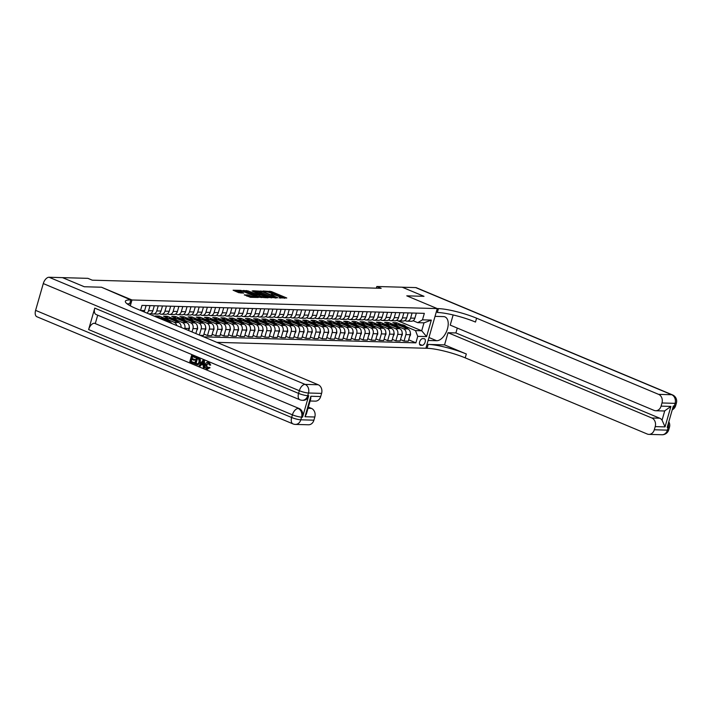 <?xml version="1.0" encoding="UTF-8"?>
<svg xmlns="http://www.w3.org/2000/svg" width="712" height="712" viewBox="0 0 712 712"><rect width="100%" height="100%" fill="white"/><g stroke="black" fill="none" stroke-linecap="round" stroke-linejoin="round"><path stroke-width="1.07" d="M279.095 297.883L286.767 297.999L271.379 291.564L263.048 290.994L265.131 291.519A3.56 0.614 16 0 1 269.919 292.721L271.201 293.264A3.56 0.614 16 0 1 272.562 294.181A3.56 0.614 16 0 1 271.886 294.35L271.147 294.563L273.079 294.848A3.56 0.614 16 0 1 277.876 296.05L279.157 296.584A3.56 0.614 16 0 1 280.519 297.509A3.56 0.614 16 0 1 279.834 297.669L279.095 297.883M244.394 294.786L250.419 297.313L258.225 297.474L240.914 290.371L233.109 290.211L238.751 292.677L243.709 293.095L240.701 291.724A2.973 0.516 16 0 1 239.561 290.95A2.973 0.516 16 0 1 241.208 290.95A2.973 0.516 16 0 1 244.136 291.822L254.264 296.058A2.973 0.516 16 0 1 255.403 296.833A2.973 0.516 16 0 1 253.766 296.833A2.973 0.516 16 0 1 250.829 295.961L247.643 294.884L244.332 294.999M35.6 310.37L291.653 417.508A6.791 3.747 112.7 0 0 292.961 423.889L36.908 316.751A6.791 3.747 -67.3 0 1 35.6 310.37L43.281 283.572A6.791 3.747 -67.3 0 1 49.057 277.253L62.487 277.635L84.265 286.74L101.496 287.23L84.292 286.74L62.523 277.635L87.905 278.348L92.266 280.172L381.169 288.315L376.808 286.491L376.328 288.182M376.808 286.491L402.2 287.212L423.969 296.317L406.774 295.836L437.257 308.59L131.978 299.983L101.496 287.23L130.794 299.948A28.311 4.913 16 0 0 125.356 301.256A28.311 4.913 16 0 0 136.188 308.599L318.211 384.756A6.791 5.545 91.6 0 1 321.593 393.38L308.492 393.006L307.726 395.685L308.705 395.712A6.791 5.545 91.6 0 1 303.294 400.322L302.306 400.295A6.791 5.545 -88.4 0 0 307.726 395.685A6.791 1.184 16 0 1 298.568 393.389L299.334 390.71L43.281 283.572M268.922 297.5L277.796 297.75L262.408 291.315L253.107 290.772L268.922 297.5M268.006 297.803L258.919 297.216L243.112 290.487L248.07 290.905L255.804 293.896L258.171 293.905L252.155 290.923L268.006 297.803M424.067 338.69L422.625 338.645A3.507 1.94 112.7 0 0 419.751 341.564A3.507 1.94 112.7 0 0 420.32 345.213A3.507 1.94 112.7 0 0 420.721 345.293L422.163 345.338A3.507 1.94 112.7 0 0 425.037 342.419A3.507 1.94 112.7 0 0 424.468 338.779A3.507 1.94 112.7 0 0 424.067 338.69M130.296 305.822L131.978 299.983L130.296 305.822M216.875 342.356L427.067 348.284A28.311 4.913 -164 0 1 465.212 357.86L647.235 434.017A6.791 5.545 -88.4 0 0 648.89 434.382A6.791 5.545 -88.4 0 0 654.31 429.772L667.411 430.146L668.176 427.467L667.197 427.431L673.347 406L674.326 406.027L675.092 403.348L661.991 402.974L661.083 406.134L670.909 406.418L665.044 426.888L662.062 420.169L664.741 410.833A6.791 5.545 91.6 0 1 663.531 410.966L655.672 410.744A6.791 5.545 -88.4 0 0 661.083 406.134M437.257 308.59L425.883 348.248L428.117 340.478L436.625 340.719A12.736 7.031 112.7 0 0 447.056 330.128A12.736 7.031 112.7 0 0 445 316.911A12.736 7.031 112.7 0 0 443.549 316.6L435.032 316.359L437.257 308.59L438.441 308.625A28.311 4.913 -164 0 1 476.586 318.193L658.609 394.359L671.71 394.724L415.657 287.586L402.227 287.221L424.005 296.317L406.774 295.836L437.257 308.59M396.682 320.311L421.709 330.777L423.987 322.848L417.757 322.67L422.474 319.839L424.334 313.36L141.982 305.395L140.54 310.414M422.474 319.839L431.321 320.089L426.586 336.598L417.739 336.349L415.488 330.608L406.24 326.737M408.688 339.829L415.879 342.837L417.739 336.349M415.879 342.837L203.721 336.856M401.497 324.752L396.762 322.767L392.828 322.661L407.896 328.962A4.53 3.694 -88.4 0 1 410.148 334.711L408.288 341.19L404.033 341.075L405.893 334.587A4.53 3.694 -88.4 0 0 403.642 328.846L398.053 326.505M415.488 330.608L421.709 330.777L426.586 336.598M172.001 323.577A4.53 3.694 -88.4 0 0 170.417 322.269L155.35 315.968L159.283 316.075L158.892 317.445M176.71 325.553A4.53 3.694 -88.4 0 0 174.351 322.376L168.762 320.044M164.018 318.059L159.283 316.075M181.035 327.36A4.53 3.694 -88.4 0 0 178.605 322.5L163.537 316.19L167.471 316.306L167.08 317.677M184.648 328.873L184.791 328.357A4.53 3.694 -88.4 0 0 182.539 322.607L176.95 320.275M172.206 318.291L167.471 316.306M188.475 330.475L189.054 328.472A4.53 3.694 -88.4 0 0 186.793 322.732L171.725 316.422L175.659 316.537L175.268 317.908M192.018 331.952L192.979 328.588A4.53 3.694 -88.4 0 0 190.727 322.839L185.138 320.507M180.394 318.522L175.659 316.537M195.845 333.563L197.242 328.704A4.53 3.694 -88.4 0 0 194.981 322.963L179.913 316.653L183.847 316.769L183.456 318.139M199.387 335.041L201.167 328.819A4.53 3.694 -88.4 0 0 198.915 323.07L193.326 320.738M188.582 318.753L183.847 316.769M200.063 335.325L203.57 335.423L205.43 328.935A4.53 3.694 -88.4 0 0 203.178 323.195L188.11 316.885L192.035 317L191.644 318.371M203.961 334.053L207.495 335.53L209.355 329.051A4.53 3.694 -88.4 0 0 207.103 323.301L201.514 320.961M196.77 318.976L192.035 317M207.495 335.53L211.758 335.655L213.618 329.167A4.53 3.694 -88.4 0 0 211.366 323.426L196.298 317.116L200.223 317.232L199.832 318.602M212.149 334.284L215.691 335.761L217.552 329.282A4.53 3.694 -88.4 0 0 215.291 323.533L209.711 321.192M204.967 319.207L200.223 317.232M215.691 335.761L219.946 335.886L221.806 329.398A4.53 3.694 -88.4 0 0 219.554 323.657L204.486 317.347L208.411 317.463L208.02 318.834M220.337 334.515L223.88 335.993L225.74 329.514A4.53 3.694 -88.4 0 0 223.479 323.764L217.899 321.423M213.155 319.439L208.411 317.463M223.88 335.993L228.134 336.117L229.994 329.629A4.53 3.694 -88.4 0 0 227.742 323.88L212.674 317.579L216.608 317.694L216.208 319.056M228.525 334.747L232.067 336.224L233.928 329.736A4.53 3.694 -88.4 0 0 231.667 323.996L226.087 321.655M221.343 319.67L216.608 317.694M232.067 336.224L236.322 336.349L238.182 329.861A4.53 3.694 -88.4 0 0 235.93 324.111L220.862 317.81L224.796 317.926L224.405 319.288M236.713 334.978L240.255 336.456L242.116 329.968A4.53 3.694 -88.4 0 0 239.864 324.227L234.275 321.886M229.531 319.902L224.796 317.926M240.255 336.456L244.51 336.58L246.37 330.092A4.53 3.694 -88.4 0 0 244.118 324.343L229.05 318.042L232.984 318.148L232.593 319.519M244.901 335.21L248.443 336.687L250.304 330.199A4.53 3.694 -88.4 0 0 248.052 324.458L242.463 322.118M237.719 320.133L232.984 318.148M248.443 336.687L252.698 336.812L254.558 330.323A4.53 3.694 -88.4 0 0 252.306 324.574L237.238 318.273L241.172 318.38L240.781 319.75M253.098 335.441L256.632 336.918L258.492 330.43A4.53 3.694 -88.4 0 0 256.24 324.69L250.651 322.349M245.907 320.364L241.172 318.38M256.632 336.918L260.895 337.034L262.755 330.555A4.53 3.694 -88.4 0 0 260.494 324.805L245.426 318.504L249.36 318.611L248.969 319.982M261.286 335.672L264.82 337.15L266.68 330.662A4.53 3.694 -88.4 0 0 264.428 324.921L258.839 322.58M254.095 320.596L249.36 318.611M264.82 337.15L269.083 337.265L270.943 330.786A4.53 3.694 -88.4 0 0 268.682 325.037L253.614 318.736L257.548 318.843L257.157 320.213M269.474 335.904L273.007 337.381L274.868 330.893A4.53 3.694 -88.4 0 0 272.616 325.153L267.027 322.812M262.283 320.827L257.548 318.843M273.007 337.381L277.271 337.497L279.131 331.018A4.53 3.694 -88.4 0 0 276.87 325.268L261.811 318.967L265.736 319.074L265.345 320.445M277.662 336.126L281.195 337.613L283.056 331.125A4.53 3.694 -88.4 0 0 280.804 325.384L275.215 323.043M270.471 321.059L265.736 319.074M281.195 337.613L285.459 337.728L287.319 331.249A4.53 3.694 -88.4 0 0 285.067 325.5L269.999 319.198L273.924 319.305L273.533 320.676M285.85 336.358L289.392 337.844L291.244 331.356A4.53 3.694 -88.4 0 0 288.992 325.615L283.412 323.275M278.659 321.29L273.924 319.305M289.392 337.844L293.647 337.96L295.507 331.481A4.53 3.694 -88.4 0 0 293.255 325.731L278.187 319.43L282.112 319.537L281.721 320.907M294.038 336.589L297.58 338.075L299.44 331.587A4.53 3.694 -88.4 0 0 297.18 325.838L291.6 323.506M286.856 321.521L282.112 319.537M297.58 338.075L301.835 338.191L303.695 331.712A4.53 3.694 -88.4 0 0 301.443 325.962L286.375 319.661L290.3 319.768L289.909 321.139M302.226 336.82L305.768 338.307L307.628 331.819A4.53 3.694 -88.4 0 0 305.368 326.069L299.788 323.738M295.044 321.753L290.3 319.768M305.768 338.307L310.023 338.423L311.883 331.934A4.53 3.694 -88.4 0 0 309.631 326.194L294.563 319.893L298.497 320L298.097 321.37M310.414 337.052L313.956 338.538L315.817 332.05A4.53 3.694 -88.4 0 0 313.556 326.301L307.976 323.969M303.232 321.984L298.497 320M313.956 338.538L318.211 338.654L320.071 332.166A4.53 3.694 -88.4 0 0 317.819 326.425L302.751 320.115L306.685 320.231L306.293 321.602M318.602 337.283L322.144 338.77L324.005 332.282A4.53 3.694 -88.4 0 0 321.753 326.532L316.164 324.2M311.42 322.216L306.685 320.231M322.144 338.77L326.399 338.885L328.259 332.397A4.53 3.694 -88.4 0 0 326.007 326.657L310.939 320.347L314.873 320.462L314.482 321.833M326.799 337.515L330.332 338.992L332.192 332.513A4.53 3.694 -88.4 0 0 329.941 326.763L324.352 324.432M319.608 322.447L314.873 320.462M330.332 338.992L334.587 339.117L336.447 332.629A4.53 3.694 -88.4 0 0 334.195 326.888L319.127 320.578L323.061 320.694L322.67 322.064M334.987 337.746L338.52 339.224L340.38 332.744A4.53 3.694 -88.4 0 0 338.129 326.995L332.54 324.663M327.796 322.678L323.061 320.694M338.52 339.224L342.784 339.348L344.644 332.86A4.53 3.694 -88.4 0 0 342.383 327.12L327.315 320.809L331.249 320.925L330.858 322.296M343.175 337.978L346.708 339.455L348.568 332.976A4.53 3.694 -88.4 0 0 346.317 327.226L340.728 324.894M335.984 322.901L331.249 320.925M346.708 339.455L350.972 339.579L352.832 333.091A4.53 3.694 -88.4 0 0 350.571 327.351L335.503 321.041L339.437 321.157L339.046 322.527M351.363 338.209L354.896 339.686L356.757 333.207A4.53 3.694 -88.4 0 0 354.505 327.458L348.916 325.117M344.172 323.132L339.437 321.157M354.896 339.686L359.16 339.811L361.02 333.323A4.53 3.694 -88.4 0 0 358.759 327.582L343.7 321.272L347.625 321.388L347.233 322.758M359.551 338.44L363.084 339.918L364.945 333.438A4.53 3.694 -88.4 0 0 362.693 327.689L357.104 325.348M352.36 323.364L347.625 321.388M363.084 339.918L367.348 340.042L369.208 333.554A4.53 3.694 -88.4 0 0 366.956 327.814L351.888 321.504L355.813 321.619L355.422 322.981M367.739 338.672L371.281 340.149L373.141 333.67A4.53 3.694 -88.4 0 0 370.881 327.921L365.3 325.58M360.557 323.595L355.813 321.619M371.281 340.149L375.536 340.274L377.396 333.786A4.53 3.694 -88.4 0 0 375.144 328.036L360.076 321.735L364.001 321.851L363.61 323.212M375.927 338.903L379.469 340.38L381.329 333.892A4.53 3.694 -88.4 0 0 379.069 328.152L373.488 325.811M368.745 323.827L364.001 321.851M379.469 340.38L383.724 340.505L385.584 334.017A4.53 3.694 -88.4 0 0 383.332 328.268L368.264 321.966L372.198 322.073L371.798 323.444M384.115 339.135L387.657 340.612L389.517 334.124A4.53 3.694 -88.4 0 0 387.257 328.383L381.677 326.043M376.933 324.058L372.198 322.073M387.657 340.612L391.912 340.737L393.772 334.248A4.53 3.694 -88.4 0 0 391.52 328.499L376.452 322.198L380.386 322.305L379.986 323.675M392.303 339.366L395.845 340.843L397.705 334.355A4.53 3.694 -88.4 0 0 395.454 328.615L389.865 326.274M385.121 324.289L380.386 322.305M395.845 340.843L400.1 340.959L401.96 334.48A4.53 3.694 -88.4 0 0 399.708 328.73L384.64 322.429L388.574 322.536L388.182 323.907M393.309 324.521L388.574 322.536M413.12 320.729L417.757 322.67M404.923 320.498L405.911 320.907A4.53 3.694 -88.4 0 0 407.015 321.148A4.53 3.694 -88.4 0 0 410.628 318.077L412.079 313.013M396.735 320.267L397.723 320.685A4.53 3.694 -88.4 0 0 398.827 320.916A4.53 3.694 -88.4 0 0 402.44 317.855L403.891 312.782M388.547 320.035L389.535 320.453A4.53 3.694 -88.4 0 0 390.639 320.694A4.53 3.694 -88.4 0 0 394.252 317.623L395.703 312.55M380.359 319.804L381.347 320.222A4.53 3.694 -88.4 0 0 382.451 320.462A4.53 3.694 -88.4 0 0 386.055 317.392L387.515 312.319M372.171 319.572L373.159 319.991A4.53 3.694 -88.4 0 0 374.263 320.231A4.53 3.694 -88.4 0 0 377.867 317.16L379.327 312.087M363.983 319.341L364.971 319.759A4.53 3.694 -88.4 0 0 366.066 320A4.53 3.694 -88.4 0 0 369.679 316.929L371.139 311.856M355.795 319.11L356.783 319.528A4.53 3.694 -88.4 0 0 357.878 319.768A4.53 3.694 -88.4 0 0 361.491 316.698L362.942 311.625M347.607 318.887L348.586 319.296A4.53 3.694 -88.4 0 0 349.69 319.537A4.53 3.694 -88.4 0 0 353.303 316.466L354.754 311.393M339.419 318.656L340.398 319.065A4.53 3.694 -88.4 0 0 341.502 319.305A4.53 3.694 -88.4 0 0 345.115 316.235L346.566 311.162M331.231 318.424L332.21 318.834A4.53 3.694 -88.4 0 0 333.314 319.074A4.53 3.694 -88.4 0 0 336.927 316.003L338.378 310.93M323.034 318.193L324.022 318.602A4.53 3.694 -88.4 0 0 325.126 318.843A4.53 3.694 -88.4 0 0 328.739 315.772L330.19 310.699M314.846 317.961L315.834 318.371A4.53 3.694 -88.4 0 0 316.938 318.611A4.53 3.694 -88.4 0 0 320.551 315.541L322.002 310.477M306.658 317.73L307.646 318.139A4.53 3.694 -88.4 0 0 308.75 318.38A4.53 3.694 -88.4 0 0 312.363 315.309L313.814 310.245M298.47 317.499L299.458 317.908A4.53 3.694 -88.4 0 0 300.562 318.148A4.53 3.694 -88.4 0 0 304.166 315.078L305.626 310.014M290.282 317.267L291.27 317.677A4.53 3.694 -88.4 0 0 292.374 317.917A4.53 3.694 -88.4 0 0 295.978 314.846L297.438 309.782M282.094 317.036L283.082 317.445A4.53 3.694 -88.4 0 0 284.177 317.685A4.53 3.694 -88.4 0 0 287.79 314.615L289.25 309.551M273.906 316.804L274.894 317.214A4.53 3.694 -88.4 0 0 275.989 317.454A4.53 3.694 -88.4 0 0 279.602 314.384L281.053 309.32M265.718 316.573L266.697 316.982A4.53 3.694 -88.4 0 0 267.801 317.223A4.53 3.694 -88.4 0 0 271.414 314.152L272.865 309.088M257.53 316.342L258.509 316.76A4.53 3.694 -88.4 0 0 259.613 316.991A4.53 3.694 -88.4 0 0 263.226 313.93L264.677 308.857M249.333 316.11L250.321 316.529A4.53 3.694 -88.4 0 0 251.425 316.769A4.53 3.694 -88.4 0 0 255.038 313.698L256.489 308.625M241.145 315.879L242.133 316.297A4.53 3.694 -88.4 0 0 243.237 316.537A4.53 3.694 -88.4 0 0 246.85 313.467L248.301 308.394M232.958 315.647L233.945 316.066A4.53 3.694 -88.4 0 0 235.049 316.306A4.53 3.694 -88.4 0 0 238.662 313.236L240.113 308.163M224.77 315.416L225.757 315.834A4.53 3.694 -88.4 0 0 226.861 316.075A4.53 3.694 -88.4 0 0 230.465 313.004L231.925 307.931M216.582 315.185L217.569 315.603A4.53 3.694 -88.4 0 0 218.673 315.843A4.53 3.694 -88.4 0 0 222.278 312.773L223.737 307.7M208.394 314.962L209.381 315.372A4.53 3.694 -88.4 0 0 210.485 315.612A4.53 3.694 -88.4 0 0 214.09 312.541L215.549 307.468M200.206 314.731L201.193 315.14A4.53 3.694 -88.4 0 0 202.288 315.38A4.53 3.694 -88.4 0 0 205.901 312.31L207.361 307.237M192.018 314.499L193.005 314.909A4.53 3.694 -88.4 0 0 194.1 315.149A4.53 3.694 -88.4 0 0 197.714 312.078L199.164 307.005M183.83 314.268L184.809 314.677A4.53 3.694 -88.4 0 0 185.912 314.918A4.53 3.694 -88.4 0 0 189.525 311.847L190.976 306.774M175.642 314.037L176.62 314.446A4.53 3.694 -88.4 0 0 177.724 314.686A4.53 3.694 -88.4 0 0 181.338 311.616L182.788 306.552M167.445 313.805L168.433 314.214A4.53 3.694 -88.4 0 0 169.536 314.455A4.53 3.694 -88.4 0 0 173.15 311.384L174.6 306.32M159.257 313.574L160.245 313.983A4.53 3.694 -88.4 0 0 161.348 314.223A4.53 3.694 -88.4 0 0 164.962 311.153L166.412 306.089M151.069 313.342L152.056 313.752A4.53 3.694 -88.4 0 0 153.16 313.992A4.53 3.694 -88.4 0 0 156.774 310.922L158.224 305.857M396.762 322.767L396.37 324.138M400.491 339.597L404.033 341.075M407.015 321.148L411.269 321.272A4.53 3.694 -88.4 0 0 414.882 318.202L416.342 313.129M398.827 320.916L403.081 321.041A4.53 3.694 -88.4 0 0 406.694 317.97L408.145 312.897M390.639 320.694L394.893 320.809A4.53 3.694 -88.4 0 0 398.506 317.739L399.957 312.675M382.451 320.462L386.705 320.578A4.53 3.694 -88.4 0 0 390.318 317.507L391.769 312.443M374.263 320.231L378.517 320.347A4.53 3.694 -88.4 0 0 382.13 317.276L383.581 312.212M366.066 320L370.329 320.115A4.53 3.694 -88.4 0 0 373.942 317.045L375.393 311.981M357.878 319.768L362.141 319.884A4.53 3.694 -88.4 0 0 365.754 316.813L367.205 311.749M349.69 319.537L353.953 319.652A4.53 3.694 -88.4 0 0 357.566 316.582L359.017 311.518M341.502 319.305L345.765 319.421A4.53 3.694 -88.4 0 0 349.37 316.351L350.829 311.286M333.314 319.074L337.577 319.19A4.53 3.694 -88.4 0 0 341.182 316.119L342.641 311.055M325.126 318.843L329.38 318.958A4.53 3.694 -88.4 0 0 332.993 315.897L334.453 310.824M316.938 318.611L321.192 318.736A4.53 3.694 -88.4 0 0 324.805 315.665L326.256 310.592M308.75 318.38L313.004 318.504A4.53 3.694 -88.4 0 0 316.618 315.434L318.068 310.361M300.562 318.148L304.816 318.273A4.53 3.694 -88.4 0 0 308.43 315.202L309.88 310.129M292.374 317.917L296.628 318.042A4.53 3.694 -88.4 0 0 300.242 314.971L301.692 309.898M284.177 317.685L288.44 317.81A4.53 3.694 -88.4 0 0 292.053 314.74L293.504 309.667M275.989 317.454L280.252 317.579A4.53 3.694 -88.4 0 0 283.865 314.508L285.316 309.435M267.801 317.223L272.064 317.347A4.53 3.694 -88.4 0 0 275.669 314.277L277.128 309.204M259.613 316.991L263.876 317.116A4.53 3.694 -88.4 0 0 267.481 314.045L268.94 308.972M251.425 316.769L255.679 316.885A4.53 3.694 -88.4 0 0 259.293 313.814L260.752 308.741M243.237 316.537L247.491 316.653A4.53 3.694 -88.4 0 0 251.105 313.583L252.555 308.518M235.049 316.306L239.303 316.422A4.53 3.694 -88.4 0 0 242.917 313.351L244.367 308.287M226.861 316.075L231.115 316.19A4.53 3.694 -88.4 0 0 234.729 313.12L236.179 308.056M218.673 315.843L222.927 315.959A4.53 3.694 -88.4 0 0 226.541 312.888L227.991 307.824M210.485 315.612L214.739 315.728A4.53 3.694 -88.4 0 0 218.353 312.657L219.803 307.593M202.288 315.38L206.551 315.496A4.53 3.694 -88.4 0 0 210.165 312.426L211.615 307.362M194.1 315.149L198.363 315.265A4.53 3.694 -88.4 0 0 201.977 312.194L203.427 307.13M185.912 314.918L190.175 315.033A4.53 3.694 -88.4 0 0 193.78 311.972L195.239 306.899M177.724 314.686L181.987 314.811A4.53 3.694 -88.4 0 0 185.592 311.74L187.051 306.667M169.536 314.455L173.79 314.579A4.53 3.694 -88.4 0 0 177.404 311.509L178.863 306.436M161.348 314.223L165.602 314.348A4.53 3.694 -88.4 0 0 169.216 311.278L170.666 306.204M153.16 313.992L157.414 314.117A4.53 3.694 -88.4 0 0 161.028 311.046L162.478 305.973M148.79 313.867L149.226 313.885A4.53 3.694 -88.4 0 0 152.84 310.815L154.29 305.742M146.975 313.111A4.53 3.694 -88.4 0 0 148.577 310.69L150.036 305.626M144.064 311.892A4.53 3.694 -88.4 0 0 144.652 310.583L146.102 305.51M423.987 322.848L431.321 320.089M284.542 298.275L271.067 292.632L268.566 292.232M259.658 291.982L255.448 291.858M276.105 297.572L262.452 291.68L260.467 291.386A3.56 0.614 16 0 0 259.782 291.555A3.56 0.614 16 0 0 261.144 292.481L270.373 296.343A3.56 0.614 16 0 0 275.17 297.545L276.105 297.572L275.971 298.034M259.782 291.555L259.48 292.623A3.56 0.614 16 0 0 260.841 293.549L261.144 292.481M271.432 297.901A3.56 0.614 16 0 1 270.07 297.411L260.841 293.549M245.453 291.582L246.263 291.6L246.575 290.532M256.632 294.999L246.263 291.6M260.788 296.228A2.973 0.516 16 0 0 263.716 297.1A2.973 0.516 16 0 0 265.362 297.1A2.973 0.516 16 0 0 264.223 296.325L260.654 294.83L256.792 294.448L260.788 296.228L260.476 297.296A2.973 0.516 16 0 0 261.331 297.616M256.694 295.462L257.219 294.732M260.476 297.296L256.907 295.809M251.318 297.34A2.973 0.516 16 0 1 250.517 297.038L246.521 295.934M239.561 290.95L239.25 292.027A2.973 0.516 16 0 0 240.389 292.792L240.701 291.724M241.065 293.077L240.389 292.792M239.428 291.413L235.45 291.297M409.623 336.545L410.415 335.219A2.999 2.448 -88.4 0 0 410.361 333.136M407.834 328.935L407.308 328.099A8.66 7.067 -88.4 0 0 401.933 324.761L400.687 324.725A8.66 7.067 -88.4 0 0 400.295 324.734M403.339 327.057A8.66 7.067 -88.4 0 0 398.658 324.672A8.66 7.067 -88.4 0 0 397.75 324.717M406.178 328.241L406.062 328.063A8.66 7.067 -88.4 0 0 400.687 324.725M398.658 324.672L399.904 324.708A8.66 7.067 91.6 0 1 405.128 327.805M401.435 336.313L402.227 334.987A2.999 2.448 -88.4 0 0 402.173 332.905M399.646 328.704L399.12 327.867A8.66 7.067 -88.4 0 0 393.745 324.53L392.499 324.503A8.66 7.067 -88.4 0 0 392.107 324.503M395.151 326.826A8.66 7.067 -88.4 0 0 390.47 324.441A8.66 7.067 -88.4 0 0 389.562 324.485M397.99 328.01L397.875 327.832A8.66 7.067 -88.4 0 0 392.499 324.503M390.47 324.441L391.716 324.476A8.66 7.067 91.6 0 1 396.931 327.573M393.247 336.082L394.039 334.756A2.999 2.448 -88.4 0 0 393.985 332.673M391.458 328.472L390.933 327.636A8.66 7.067 -88.4 0 0 385.557 324.307L384.311 324.272A8.66 7.067 -88.4 0 0 383.919 324.272M386.963 326.594A8.66 7.067 -88.4 0 0 382.282 324.209A8.66 7.067 -88.4 0 0 381.374 324.254M389.802 327.787L389.687 327.6A8.66 7.067 -88.4 0 0 384.311 324.272M382.282 324.209L383.519 324.245A8.66 7.067 91.6 0 1 388.743 327.342M385.058 335.85L385.851 334.524A2.999 2.448 -88.4 0 0 385.797 332.442M383.27 328.25L382.745 327.404A8.66 7.067 -88.4 0 0 377.369 324.076L376.123 324.04A8.66 7.067 -88.4 0 0 375.722 324.04M378.775 326.363A8.66 7.067 -88.4 0 0 374.085 323.978A8.66 7.067 -88.4 0 0 373.186 324.022M381.614 327.556L381.498 327.369A8.66 7.067 -88.4 0 0 376.123 324.04M374.085 323.978L375.331 324.013A8.66 7.067 91.6 0 1 380.555 327.111M376.87 335.619L377.663 334.293A2.999 2.448 -88.4 0 0 377.609 332.21M375.082 328.018L374.557 327.173A8.66 7.067 -88.4 0 0 369.172 323.844L367.935 323.809A8.66 7.067 -88.4 0 0 367.534 323.809M370.587 326.132A8.66 7.067 -88.4 0 0 365.897 323.746A8.66 7.067 -88.4 0 0 364.998 323.791M373.426 327.324L373.31 327.137A8.66 7.067 -88.4 0 0 367.935 323.809M365.897 323.746L367.143 323.782A8.66 7.067 91.6 0 1 372.367 326.879M444.546 344.884L428.17 344.421A28.311 4.913 -164 0 1 466.324 353.998L444.546 344.884L448.035 332.718L455.894 332.94L457.291 328.072M453.135 314.953L450.215 325.108L654.017 410.379A6.791 5.545 -88.4 0 0 655.672 410.744M665.044 426.888L655.218 426.613L654.31 429.772M655.218 426.613A6.791 5.545 -88.4 0 0 651.836 417.988L659.695 418.211A6.791 5.545 91.6 0 1 662.062 420.169M448.035 332.718L651.836 417.988M415.657 287.586A6.791 3.747 -67.3 0 1 416.44 287.755L672.493 394.893A6.791 3.747 112.7 0 0 671.71 394.724A6.791 5.545 91.6 0 1 675.092 403.348A6.791 1.184 -164 0 0 676.4 403.028A6.791 6.791 0 0 0 672.493 394.893M661.991 402.974A6.791 5.545 -88.4 0 0 658.609 394.359M455.894 332.94L659.695 418.211M438.441 308.625L437.328 312.479A28.311 4.913 -164 0 1 475.483 322.055L476.586 318.193M664.741 410.833L670.909 406.418M208.954 363.12L206.596 364.936L207.699 368.3M208.865 367.214L209.542 367.73L206.8 368.976C205.243 368.131 204.753 366.68 205.332 364.615C205.937 362.657 207.05 361.91 208.678 362.372L210.156 365.087L209.364 364.971L208.429 363.102L206.071 364.927L206.943 368.211L208.865 367.214L210.067 367.748L207.326 368.994M206.8 368.976L207.815 369.136M208.118 362.212L209.195 362.39L210.681 365.105L210.156 365.087M201.487 364.446L200.437 366.021L199.129 365.674L203.045 360.112L203.881 360.459L204.113 367.757L203.329 367.437L203.303 365.203L201.069 364.277L199.912 366.004M203.045 360.112L204.406 360.477L204.638 367.775L204.113 367.757M194.349 362.639L193.611 363.369L189.792 361.776L191.635 355.341L195.845 356.899L195.115 357.62L192.16 356.392L191.599 358.367L194.865 359.533L194.127 360.263L191.386 359.115L190.745 361.34L194.349 362.639L193.611 363.369M192.632 356.587L192.115 358.385M191.857 359.311L191.27 361.349M94.767 308.118L298.568 393.389A6.791 3.747 112.7 0 0 299.877 399.77L96.076 314.499A6.791 3.747 -67.3 0 1 94.767 308.118L88.626 329.558A6.791 3.747 -67.3 0 1 94.402 323.239L299.182 408.537A6.791 5.545 91.6 0 1 302.564 417.152L308.705 395.712M95.381 323.266L97.704 315.176M196.459 357.362L199.778 359.364L199.841 362.337L197.518 364.82L194.616 363.788L196.459 357.362L200.294 359.382L200.366 362.346L197.776 364.811M310.859 396.264L310.77 398.711L306.391 413.975L304.994 416.734L310.859 396.264L320.685 396.54L321.593 393.38M320.685 396.54A6.791 5.545 91.6 0 1 315.274 401.141L310.112 400.998M308.358 407.104L311.438 408.394A6.791 5.545 91.6 0 1 314.82 417.01L304.994 416.734M302.564 417.152L301.577 417.125L300.811 419.804L313.912 420.178L314.82 417.01M313.912 420.178A6.791 5.545 91.6 0 1 308.492 424.779L295.391 424.414A6.791 5.545 -88.4 0 0 300.811 419.804A6.791 1.184 16 0 1 291.653 417.508L292.418 414.829L88.626 329.558M130.794 299.948L129.691 303.81A28.311 4.913 16 0 0 127.172 303.864M190.745 361.34L193.824 362.63M191.599 358.367L194.865 359.533M194.34 359.515L194.127 360.263M191.635 355.341L195.845 356.899M195.319 356.881L195.115 357.62M195.569 363.36L198.007 363.868L199.102 362.007L198.87 359.346L196.984 358.412L195.569 363.36L198.532 363.885M197.171 363.823L198.007 363.868M199.841 362.337L200.366 362.346M199.778 359.364L200.294 359.382M199.146 358.581L199.672 358.599M197.455 358.608L196.094 363.369M202.555 362.07L201.505 363.627L203.294 364.375L203.249 361.029L202.03 363.636L203.285 364.17M203.881 360.459L204.406 360.477M201.505 363.627L202.03 363.636M207.432 368.318L206.943 368.211L207.468 368.22M206.071 364.927L206.596 364.936M208.429 363.102L207.86 362.969M208.367 362.203L209.195 362.39M209.542 367.73L210.067 367.748M368.683 335.388L369.475 334.062A2.999 2.448 -88.4 0 0 369.412 331.979M366.894 327.787L366.36 326.942A8.66 7.067 -88.4 0 0 360.984 323.613L359.738 323.577A8.66 7.067 -88.4 0 0 359.346 323.577M362.399 325.9A8.66 7.067 -88.4 0 0 357.709 323.515A8.66 7.067 -88.4 0 0 356.801 323.56M365.238 327.093L365.123 326.906A8.66 7.067 -88.4 0 0 359.738 323.577M357.709 323.515L358.955 323.551A8.66 7.067 91.6 0 1 364.179 326.648M360.495 335.165L361.287 333.83A2.999 2.448 -88.4 0 0 361.224 331.748M358.706 327.556L358.172 326.71A8.66 7.067 -88.4 0 0 352.796 323.382L351.55 323.346A8.66 7.067 -88.4 0 0 351.158 323.346M354.211 325.669A8.66 7.067 -88.4 0 0 349.521 323.284A8.66 7.067 -88.4 0 0 348.613 323.337M357.041 326.861L356.926 326.675A8.66 7.067 -88.4 0 0 351.55 323.346M349.521 323.284L350.767 323.319A8.66 7.067 91.6 0 1 355.991 326.416M352.298 334.934L353.099 333.599A2.999 2.448 -88.4 0 0 353.036 331.525M350.518 327.324L349.984 326.479A8.66 7.067 -88.4 0 0 344.608 323.15L343.362 323.115A8.66 7.067 -88.4 0 0 342.97 323.115M346.023 325.446A8.66 7.067 -88.4 0 0 341.333 323.052A8.66 7.067 -88.4 0 0 340.425 323.106M348.853 326.63L348.738 326.443A8.66 7.067 -88.4 0 0 343.362 323.115M341.333 323.052L342.579 323.088A8.66 7.067 91.6 0 1 347.803 326.185M344.11 334.702L344.911 333.367A2.999 2.448 -88.4 0 0 344.848 331.294M342.321 327.093L341.796 326.247A8.66 7.067 -88.4 0 0 336.42 322.919L335.174 322.883A8.66 7.067 -88.4 0 0 334.782 322.883M337.835 325.215A8.66 7.067 -88.4 0 0 333.145 322.821A8.66 7.067 -88.4 0 0 332.237 322.874M340.665 326.399L340.55 326.212A8.66 7.067 -88.4 0 0 335.174 322.883M333.145 322.821L334.391 322.856A8.66 7.067 91.6 0 1 339.615 325.954M335.922 334.471L336.723 333.136A2.999 2.448 -88.4 0 0 336.66 331.062M334.133 326.861L333.608 326.016A8.66 7.067 -88.4 0 0 328.232 322.687L326.986 322.652A8.66 7.067 -88.4 0 0 326.594 322.652M329.638 324.983A8.66 7.067 -88.4 0 0 324.957 322.598A8.66 7.067 -88.4 0 0 324.049 322.643M332.477 326.167L332.362 325.98A8.66 7.067 -88.4 0 0 326.986 322.652M324.957 322.598L326.203 322.625A8.66 7.067 91.6 0 1 331.427 325.722M327.734 334.24L328.526 332.905A2.999 2.448 -88.4 0 0 328.472 330.831M325.945 326.63L325.42 325.785A8.66 7.067 -88.4 0 0 320.044 322.456L318.798 322.42A8.66 7.067 -88.4 0 0 318.406 322.42M321.45 324.752A8.66 7.067 -88.4 0 0 316.769 322.367A8.66 7.067 -88.4 0 0 315.861 322.411M324.289 325.936L324.174 325.749A8.66 7.067 -88.4 0 0 318.798 322.42M316.769 322.367L318.015 322.403A8.66 7.067 91.6 0 1 323.239 325.491M319.546 334.008L320.338 332.673A2.999 2.448 -88.4 0 0 320.284 330.599M317.757 326.399L317.232 325.553A8.66 7.067 -88.4 0 0 311.856 322.225L310.61 322.189A8.66 7.067 -88.4 0 0 310.218 322.189M313.262 324.521A8.66 7.067 -88.4 0 0 308.581 322.135A8.66 7.067 -88.4 0 0 307.673 322.18M316.101 325.704L315.986 325.517A8.66 7.067 -88.4 0 0 310.61 322.189M308.581 322.135L309.827 322.171A8.66 7.067 91.6 0 1 315.042 325.268M311.358 333.777L312.15 332.442A2.999 2.448 -88.4 0 0 312.096 330.368M309.569 326.167L309.044 325.322A8.66 7.067 -88.4 0 0 303.668 321.993L302.422 321.957A8.66 7.067 -88.4 0 0 302.03 321.957M305.074 324.289A8.66 7.067 -88.4 0 0 300.393 321.904A8.66 7.067 -88.4 0 0 299.485 321.949M307.913 325.473L307.798 325.286A8.66 7.067 -88.4 0 0 302.422 321.957M300.393 321.904L301.63 321.94A8.66 7.067 91.6 0 1 306.854 325.037M303.17 333.545L303.962 332.21A2.999 2.448 -88.4 0 0 303.908 330.137M301.381 325.936L300.856 325.09A8.66 7.067 -88.4 0 0 295.471 321.762L294.234 321.726A8.66 7.067 -88.4 0 0 293.833 321.726M296.886 324.058A8.66 7.067 -88.4 0 0 292.196 321.673A8.66 7.067 -88.4 0 0 291.297 321.717M299.725 325.242L299.61 325.064A8.66 7.067 -88.4 0 0 294.234 321.726M292.196 321.673L293.442 321.708A8.66 7.067 91.6 0 1 298.666 324.805M294.982 333.314L295.774 331.988A2.999 2.448 -88.4 0 0 295.72 329.905M293.193 325.704L292.659 324.868A8.66 7.067 -88.4 0 0 287.283 321.53L286.046 321.495A8.66 7.067 -88.4 0 0 285.645 321.504M288.698 323.827A8.66 7.067 -88.4 0 0 284.008 321.441A8.66 7.067 -88.4 0 0 283.109 321.486M291.537 325.01L291.422 324.832A8.66 7.067 -88.4 0 0 286.046 321.495M284.008 321.441L285.254 321.477A8.66 7.067 91.6 0 1 290.478 324.574M286.794 333.082L287.586 331.756A2.999 2.448 -88.4 0 0 287.523 329.674M285.005 325.473L284.471 324.636A8.66 7.067 -88.4 0 0 279.095 321.299L277.849 321.263A8.66 7.067 -88.4 0 0 277.457 321.272M280.51 323.595A8.66 7.067 -88.4 0 0 275.82 321.21A8.66 7.067 -88.4 0 0 274.912 321.254M283.34 324.779L283.234 324.601A8.66 7.067 -88.4 0 0 277.849 321.263M275.82 321.21L277.066 321.245A8.66 7.067 91.6 0 1 282.29 324.343M278.606 332.851L279.398 331.525A2.999 2.448 -88.4 0 0 279.335 329.442M276.817 325.242L276.283 324.405A8.66 7.067 -88.4 0 0 270.907 321.067L269.661 321.032A8.66 7.067 -88.4 0 0 269.269 321.041M272.322 323.364A8.66 7.067 -88.4 0 0 267.632 320.978A8.66 7.067 -88.4 0 0 266.724 321.023M275.152 324.547L275.037 324.369A8.66 7.067 -88.4 0 0 269.661 321.032M267.632 320.978L268.878 321.014A8.66 7.067 91.6 0 1 274.102 324.111M270.409 332.62L271.21 331.294A2.999 2.448 -88.4 0 0 271.147 329.211M268.629 325.01L268.095 324.174A8.66 7.067 -88.4 0 0 262.719 320.836L261.473 320.8A8.66 7.067 -88.4 0 0 261.082 320.809M264.134 323.132A8.66 7.067 -88.4 0 0 259.444 320.747A8.66 7.067 -88.4 0 0 258.536 320.792M266.964 324.316L266.849 324.138A8.66 7.067 -88.4 0 0 261.473 320.8M259.444 320.747L260.69 320.783A8.66 7.067 91.6 0 1 265.914 323.88M262.221 332.388L263.022 331.062A2.999 2.448 -88.4 0 0 262.959 328.98M260.432 324.779L259.907 323.942A8.66 7.067 -88.4 0 0 254.531 320.605L253.285 320.569A8.66 7.067 -88.4 0 0 252.893 320.578M255.946 322.901A8.66 7.067 -88.4 0 0 251.256 320.516A8.66 7.067 -88.4 0 0 250.348 320.56M258.776 324.085L258.661 323.907A8.66 7.067 -88.4 0 0 253.285 320.569M251.256 320.516L252.502 320.551A8.66 7.067 91.6 0 1 257.726 323.649M254.033 332.157L254.825 330.831A2.999 2.448 -88.4 0 0 254.771 328.748M252.244 324.547L251.719 323.711A8.66 7.067 -88.4 0 0 246.343 320.373L245.097 320.347A8.66 7.067 -88.4 0 0 244.706 320.347M247.749 322.67A8.66 7.067 -88.4 0 0 243.068 320.284A8.66 7.067 -88.4 0 0 242.16 320.329M250.588 323.862L250.473 323.675A8.66 7.067 -88.4 0 0 245.097 320.347M243.068 320.284L244.314 320.32A8.66 7.067 91.6 0 1 249.538 323.417M245.845 331.925L246.637 330.599A2.999 2.448 -88.4 0 0 246.583 328.517M244.056 324.325L243.531 323.479A8.66 7.067 -88.4 0 0 238.155 320.151L236.909 320.115A8.66 7.067 -88.4 0 0 236.518 320.115M239.561 322.438A8.66 7.067 -88.4 0 0 234.88 320.053A8.66 7.067 -88.4 0 0 233.972 320.097M242.4 323.631L242.285 323.444A8.66 7.067 -88.4 0 0 236.909 320.115M234.88 320.053L236.126 320.089A8.66 7.067 91.6 0 1 241.35 323.186M237.657 331.694L238.449 330.368A2.999 2.448 -88.4 0 0 238.395 328.285M235.868 324.094L235.343 323.248A8.66 7.067 -88.4 0 0 229.967 319.919L228.721 319.884A8.66 7.067 -88.4 0 0 228.33 319.884M231.373 322.207A8.66 7.067 -88.4 0 0 226.692 319.822A8.66 7.067 -88.4 0 0 225.784 319.866M234.212 323.399L234.097 323.212A8.66 7.067 -88.4 0 0 228.721 319.884M226.692 319.822L227.929 319.857A8.66 7.067 91.6 0 1 233.153 322.954M229.469 331.463L230.261 330.137A2.999 2.448 -88.4 0 0 230.207 328.054M227.68 323.862L227.155 323.017A8.66 7.067 -88.4 0 0 221.779 319.688L220.533 319.652A8.66 7.067 -88.4 0 0 220.133 319.652M223.185 321.975A8.66 7.067 -88.4 0 0 218.504 319.59A8.66 7.067 -88.4 0 0 217.596 319.635M226.024 323.168L225.909 322.981A8.66 7.067 -88.4 0 0 220.533 319.652M218.504 319.59L219.741 319.626A8.66 7.067 91.6 0 1 224.965 322.723M221.281 331.24L222.073 329.905A2.999 2.448 -88.4 0 0 222.019 327.823M219.492 323.631L218.967 322.785A8.66 7.067 -88.4 0 0 213.582 319.457L212.345 319.421A8.66 7.067 -88.4 0 0 211.945 319.421M214.997 321.744A8.66 7.067 -88.4 0 0 210.307 319.359A8.66 7.067 -88.4 0 0 209.408 319.403M217.836 322.937L217.721 322.75A8.66 7.067 -88.4 0 0 212.345 319.421M210.307 319.359L211.553 319.394A8.66 7.067 91.6 0 1 216.777 322.492M213.093 331.009L213.885 329.674A2.999 2.448 -88.4 0 0 213.831 327.591M211.304 323.399L210.77 322.554A8.66 7.067 -88.4 0 0 205.394 319.225L204.148 319.19A8.66 7.067 -88.4 0 0 203.757 319.19M206.809 321.512A8.66 7.067 -88.4 0 0 202.119 319.127A8.66 7.067 -88.4 0 0 201.211 319.181M209.648 322.705L209.533 322.518A8.66 7.067 -88.4 0 0 204.148 319.19M202.119 319.127L203.365 319.163A8.66 7.067 91.6 0 1 208.589 322.26M204.905 330.777L205.697 329.442A2.999 2.448 -88.4 0 0 205.635 327.369M203.116 323.168L202.582 322.322A8.66 7.067 -88.4 0 0 197.206 318.994L195.96 318.958A8.66 7.067 -88.4 0 0 195.569 318.958M198.621 321.29A8.66 7.067 -88.4 0 0 193.931 318.896A8.66 7.067 -88.4 0 0 193.023 318.949M201.452 322.474L201.345 322.287A8.66 7.067 -88.4 0 0 195.96 318.958M193.931 318.896L195.177 318.932A8.66 7.067 91.6 0 1 200.401 322.029M196.708 330.546L197.509 329.211A2.999 2.448 -88.4 0 0 197.446 327.137M194.928 322.937L194.394 322.091A8.66 7.067 -88.4 0 0 189.018 318.762L187.772 318.727A8.66 7.067 -88.4 0 0 187.381 318.727M190.433 321.059A8.66 7.067 -88.4 0 0 185.743 318.673A8.66 7.067 -88.4 0 0 184.835 318.718M193.264 322.242L193.148 322.055A8.66 7.067 -88.4 0 0 187.772 318.727M185.743 318.673L186.989 318.7A8.66 7.067 91.6 0 1 192.213 321.797M188.52 330.315L189.321 328.98A2.999 2.448 -88.4 0 0 189.258 326.906M186.731 322.705L186.206 321.86A8.66 7.067 -88.4 0 0 180.83 318.531L179.584 318.495A8.66 7.067 -88.4 0 0 179.193 318.495M182.245 320.827A8.66 7.067 -88.4 0 0 177.555 318.442A8.66 7.067 -88.4 0 0 176.647 318.487M185.076 322.011L184.96 321.824A8.66 7.067 -88.4 0 0 179.584 318.495M177.555 318.442L178.801 318.478A8.66 7.067 91.6 0 1 184.025 321.566M181.24 327.449A2.999 2.448 -88.4 0 0 181.07 326.675M178.543 322.474L178.018 321.628A8.66 7.067 -88.4 0 0 172.642 318.3L171.396 318.264A8.66 7.067 -88.4 0 0 171.005 318.264M174.048 320.596A8.66 7.067 -88.4 0 0 169.367 318.211A8.66 7.067 -88.4 0 0 168.459 318.255M176.887 321.78L176.772 321.593A8.66 7.067 -88.4 0 0 171.396 318.264M169.367 318.211L170.613 318.246A8.66 7.067 91.6 0 1 175.837 321.343M170.355 322.242L169.83 321.397A8.66 7.067 -88.4 0 0 164.454 318.068L163.208 318.033A8.66 7.067 -88.4 0 0 162.817 318.033M165.86 320.364A8.66 7.067 -88.4 0 0 161.179 317.979A8.66 7.067 -88.4 0 0 160.271 318.024M168.7 321.548L168.584 321.361A8.66 7.067 -88.4 0 0 163.208 318.033M161.179 317.979L162.425 318.015A8.66 7.067 91.6 0 1 167.649 321.112M168.753 322.225L170.417 322.269M174.351 322.376L178.605 322.5M182.539 322.607L186.793 322.732M190.727 322.839L194.981 322.963M198.915 323.07L203.178 323.195M207.103 323.301L211.366 323.426M215.291 323.533L219.554 323.657M223.479 323.764L227.742 323.88M231.667 323.996L235.93 324.111M239.864 324.227L244.118 324.343M248.052 324.458L252.306 324.574M256.24 324.69L260.494 324.805M264.428 324.921L268.682 325.037M272.616 325.153L276.87 325.268M280.804 325.384L285.067 325.5M288.992 325.615L293.255 325.731M297.18 325.838L301.443 325.962M305.368 326.069L309.631 326.194M313.556 326.301L317.819 326.425M321.753 326.532L326.007 326.657M329.941 326.763L334.195 326.888M338.129 326.995L342.383 327.12M346.317 327.226L350.571 327.351M354.505 327.458L358.759 327.582M362.693 327.689L366.956 327.814M370.881 327.921L375.144 328.036M379.069 328.152L383.332 328.268M387.257 328.383L391.52 328.499M395.454 328.615L399.708 328.73M403.642 328.846L407.896 328.962M410.628 318.077L414.882 318.202M405.893 334.587L410.148 334.711M397.705 334.355L401.96 334.48M402.44 317.855L406.694 317.97M389.517 334.124L393.772 334.248M394.252 317.623L398.506 317.739M381.329 333.892L385.584 334.017M386.055 317.392L390.318 317.507M373.141 333.67L377.396 333.786M377.867 317.16L382.13 317.276M364.945 333.438L369.208 333.554M369.679 316.929L373.942 317.045M356.757 333.207L361.02 333.323M361.491 316.698L365.754 316.813M348.568 332.976L352.832 333.091M353.303 316.466L357.566 316.582M340.38 332.744L344.644 332.86M345.115 316.235L349.37 316.351M332.192 332.513L336.447 332.629M336.927 316.003L341.182 316.119M324.005 332.282L328.259 332.397M328.739 315.772L332.993 315.897M315.817 332.05L320.071 332.166M320.551 315.541L324.805 315.665M307.628 331.819L311.883 331.934M312.363 315.309L316.618 315.434M299.44 331.587L303.695 331.712M304.166 315.078L308.43 315.202M291.244 331.356L295.507 331.481M295.978 314.846L300.242 314.971M283.056 331.125L287.319 331.249M287.79 314.615L292.053 314.74M274.868 330.893L279.131 331.018M279.602 314.384L283.865 314.508M266.68 330.662L270.943 330.786M271.414 314.152L275.669 314.277M258.492 330.43L262.755 330.555M263.226 313.93L267.481 314.045M250.304 330.199L254.558 330.323M255.038 313.698L259.293 313.814M242.116 329.968L246.37 330.092M246.85 313.467L251.105 313.583M233.928 329.736L238.182 329.861M238.662 313.236L242.917 313.351M225.74 329.514L229.994 329.629M230.465 313.004L234.729 313.12M217.552 329.282L221.806 329.398M222.278 312.773L226.541 312.888M209.355 329.051L213.618 329.167M214.09 312.541L218.353 312.657M201.167 328.819L205.43 328.935M205.901 312.31L210.165 312.426M192.979 328.588L197.242 328.704M197.714 312.078L201.977 312.194M184.791 328.357L189.054 328.472M189.525 311.847L193.78 311.972M181.338 311.616L185.592 311.74M173.15 311.384L177.404 311.509M164.962 311.153L169.216 311.278M156.774 310.922L161.028 311.046M148.577 310.69L152.84 310.815M140.665 310.468L144.652 310.583M419.555 344.243L422.163 345.338M419.973 344.982L420.721 345.293M269.572 292.258L269.884 291.19M271.067 292.632L271.379 291.564M260.779 291.395L260.912 290.932M270.07 297.411L270.373 296.343M275.037 298.008L275.17 297.545M247.758 291.982L248.07 290.905M253.997 294.59L254.309 293.522M255.501 294.964L255.804 293.896M257.824 294.421L257.958 293.958M247.331 295.952L247.643 294.884M248.835 296.325L249.138 295.257M250.517 297.038L250.829 295.961M240.763 290.879L240.914 290.371M242.276 291.199L242.409 290.745M406.062 328.063L407.308 328.099M397.875 327.832L399.12 327.867M389.687 327.6L390.933 327.636M381.498 327.369L382.745 327.404M373.31 327.137L374.557 327.173M428.17 344.421L427.067 348.284M466.324 353.998L465.212 357.86M668.319 423.515A6.791 5.545 91.6 0 1 668.176 427.467A6.791 1.184 -164 0 0 669.485 427.147A6.791 6.791 0 0 0 668.808 421.824M661.991 434.747A6.791 6.791 0 0 0 668.719 429.825A6.791 1.184 16 0 1 667.411 430.146A6.791 5.545 91.6 0 1 661.991 434.747L648.89 434.382M672.235 409.863A6.791 6.791 0 0 0 675.635 405.707A6.791 1.184 16 0 1 674.326 406.027A6.791 5.545 91.6 0 1 672.413 409.231M428.962 337.515L436.625 340.719M49.057 277.253L305.11 384.391L318.211 384.756M94.402 323.239L299.182 408.537M308.02 408.296L311.438 408.394M305.11 384.391A6.791 3.747 112.7 0 0 299.334 390.71A6.791 1.184 -164 0 0 308.492 393.006A6.791 5.545 -88.4 0 0 305.11 384.391M298.195 408.51A6.791 3.747 112.7 0 0 292.418 414.829A6.791 1.184 -164 0 0 301.577 417.125A6.791 5.545 -88.4 0 0 298.195 408.51M198.248 358.109L198.773 358.118M365.123 326.906L366.36 326.942M356.926 326.675L358.172 326.71M348.738 326.443L349.984 326.479M340.55 326.212L341.796 326.247M332.362 325.98L333.608 326.016M324.174 325.749L325.42 325.785M315.986 325.517L317.232 325.553M307.798 325.286L309.044 325.322M299.61 325.064L300.856 325.09M291.422 324.832L292.659 324.868M283.234 324.601L284.471 324.636M275.037 324.369L276.283 324.405M266.849 324.138L268.095 324.174M258.661 323.907L259.907 323.942M250.473 323.675L251.719 323.711M242.285 323.444L243.531 323.479M234.097 323.212L235.343 323.248M225.909 322.981L227.155 323.017M217.721 322.75L218.967 322.785M209.533 322.518L210.77 322.554M201.345 322.287L202.582 322.322M193.148 322.055L194.394 322.091M184.96 321.824L186.206 321.86M176.772 321.593L178.018 321.628M168.584 321.361L169.83 321.397M280.332 298.159L280.519 297.509M272.385 294.83L272.562 294.181M276.105 298.034L276.256 297.536M258.029 294.421L258.171 293.905M265.184 297.732L265.362 297.1M256.48 295.516L256.792 294.448M255.225 297.447L255.403 296.833M669.485 427.147L668.719 429.825M676.4 403.028L675.635 405.707M299.877 399.77A6.791 6.791 0 0 0 302.306 400.295M292.961 423.889A6.791 6.791 0 0 0 295.391 424.414M198.043 364.838L197.518 364.82"/></g></svg>
